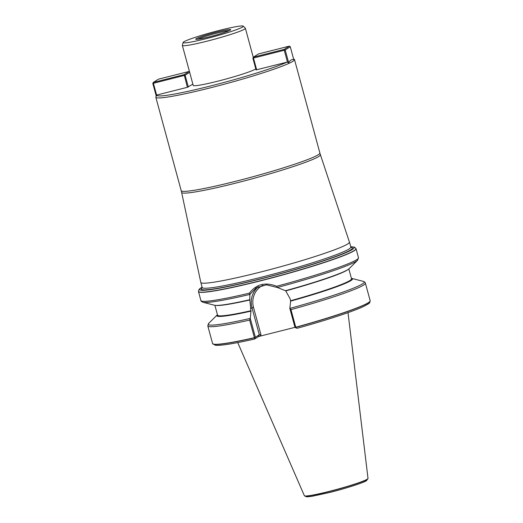 <?xml version="1.0" encoding="UTF-8"?>
<svg xmlns="http://www.w3.org/2000/svg" width="523" height="523" viewBox="0 0 523 523"><rect width="100%" height="100%" fill="white"/><g stroke="black" fill="none" stroke-linecap="round" stroke-linejoin="round"><path stroke-width="0.78" d="M183.115 42.487A31.19 2.327 164.8 0 1 219.673 30.321A31.19 2.327 164.8 0 1 243.254 26.15A31.19 2.327 164.8 0 1 213.822 36.662A31.19 2.327 164.8 0 1 183.115 42.487L182.357 45.318A32.661 2.438 -15.2 0 0 182.357 45.429L193.222 85.412A32.661 2.438 -15.2 0 0 222.34 80.012A32.661 2.438 -15.2 0 0 255.793 68.892M192.869 84.131L187.391 87.308L156.992 94.983A70.219 5.237 -15.2 0 0 210.194 86.073A70.219 5.237 -15.2 0 0 287.075 62.139L256.067 69.905L252.871 58.118L253.465 58.033L256.669 69.821M156.992 94.983L155.913 96.82A71.854 5.361 -15.2 0 0 155.828 97.258A71.854 5.361 -15.2 0 0 226.57 83.588A71.854 5.361 -15.2 0 0 294.501 59.583A71.854 5.361 -15.2 0 0 294.207 59.243L293.573 58.883M289.284 46.148L258.499 53.921L253.426 57.138L284.211 49.365L289.284 46.148L290.272 46.737L293.749 59.544C291.677 59.276 289.984 60.348 288.676 62.76L287.075 62.139M295.018 327.326L260.219 336.112L258.205 336.72L254.524 339.054C234.082 343.663 221.066 345.749 215.483 345.291L212.613 343.598A81.653 6.086 164.8 0 1 212.58 343.519L207.801 325.921A81.653 6.086 164.8 0 0 249.628 320.069L250.275 318.402L250.962 311.139A70.291 5.243 164.8 0 1 217.202 314.944A70.291 5.243 164.8 0 1 217.45 314.722M254.551 339.041L254.799 338.185L254.413 337.668A81.653 6.086 164.8 0 1 212.613 343.598M254.413 337.668L249.628 320.069M285.591 290.638L290.102 298.744L290.651 301.071L289.834 308.452L290.971 309.629A81.653 6.086 164.8 0 0 365.387 283.106L370.166 300.705A81.653 6.086 164.8 0 1 370.186 300.784A81.653 6.086 164.8 0 1 295.757 327.228L295.737 327.849L297.162 328.287C326.738 320.154 354.012 311.178 364.322 306.132C370.382 302.654 369.205 303.85 370.199 300.954A81.621 6.086 164.8 0 1 295.77 327.391M290.971 309.629L295.757 327.228M250.962 311.139L249.785 299.725A70.291 5.243 164.8 0 1 214.574 305.255L202.937 302.274A80.83 6.028 164.8 0 1 202.904 302.261M351.397 278.328A70.291 5.243 164.8 0 1 351.718 278.393A70.291 5.243 164.8 0 1 290.526 301.15M277.393 287.467A80.83 6.028 164.8 0 0 357.614 260.245L349.089 268.711A70.291 5.243 164.8 0 1 285.473 290.716L277.36 287.5L266.37 284.832L256.12 287.898L249.87 294.436L249.432 293.142C256.283 284.139 265.37 281.845 276.674 286.258L277.36 287.5M355.986 248.562L356.039 248.713A81.653 6.086 164.8 0 1 356.052 248.752A81.653 6.086 164.8 0 1 274.235 277.282A81.653 6.086 164.8 0 1 198.465 291.566A81.653 6.086 164.8 0 1 198.459 291.527L198.426 291.37A81.634 6.086 -15.2 0 0 278.811 275.876A81.634 6.086 -15.2 0 0 355.986 248.562L354.306 247.098L350.691 246.758M249.785 299.725L249.87 294.436M250.269 318.442L255.381 337.257L259.316 334.759L251.994 307.812L250.537 308.733M295.737 327.849L294.946 327.267L289.834 308.452M254.799 338.185L255.381 337.257M262.938 285.205A19.678 19.076 -122.4 0 0 253.498 307.328L260.964 334.798L259.316 334.759L258.205 336.72M349.416 242.071L320.396 154.703A71.899 5.361 -15.2 0 1 252.426 178.748A71.899 5.361 -15.2 0 1 181.625 192.405L200.812 282.446A76.999 5.74 -15.2 0 0 200.819 282.472A76.999 5.74 -15.2 0 0 276.628 267.822A76.999 5.74 -15.2 0 0 349.423 242.097A76.999 5.74 -15.2 0 0 349.416 242.071L351.077 247.556M229.12 30.7A17.148 1.281 -15.2 0 0 217.019 33.106A17.148 1.281 -15.2 0 0 197.609 39.264M216.967 32.034A18.128 1.353 164.8 0 1 230.682 29.778A18.128 1.353 164.8 0 1 213.567 35.721A18.128 1.353 164.8 0 1 195.792 39.251A18.128 1.353 164.8 0 1 216.967 32.034M182.357 45.429A32.661 2.438 -15.2 0 0 214.515 39.218A32.661 2.438 -15.2 0 0 245.392 28.301A32.661 2.438 -15.2 0 0 245.339 28.209L243.254 26.15M348.011 312.63L368.009 478.408A32.975 2.458 164.8 0 1 368.009 478.44A32.975 2.458 164.8 0 1 329.353 491.359A32.975 2.458 164.8 0 1 304.386 495.732A32.975 2.458 164.8 0 1 304.366 495.699L237.73 342.591M287.565 62.433L284.257 50.26L253.465 58.033L253.426 57.138L252.871 58.118M290.272 46.737L285.198 49.96L288.676 62.76M285.198 49.96L284.257 50.26L284.211 49.365L285.198 49.96M189.672 72.344L185.129 75.22L188.332 87.008M187.391 87.308L184.148 74.632L189.221 71.409L158.43 79.182L153.357 82.405L184.148 74.632L185.129 75.22L153.402 83.294L156.71 95.474M156.279 96.193L152.801 83.386L153.402 83.294L153.357 82.405L152.801 83.386M155.828 97.258L181.206 190.679A71.854 5.361 -15.2 0 0 251.955 177.009A71.854 5.361 -15.2 0 0 319.886 153.004L294.501 59.583M254.492 337.819A81.621 6.086 164.8 0 1 212.678 343.748M250.275 318.402A80.83 6.028 164.8 0 1 208.677 323.404L207.801 325.921M251.086 311.061A69.729 5.197 164.8 0 1 217.535 315.036M351.482 278.648A69.729 5.197 164.8 0 1 290.651 301.071M251.073 310.701A69.402 5.178 164.8 0 1 217.581 315.212L214.894 305.327M348.848 268.933L351.528 278.818A69.402 5.178 164.8 0 1 290.638 300.712M249.929 299.954A69.402 5.178 164.8 0 1 216.019 305.425M347.926 269.593A69.402 5.178 164.8 0 1 285.904 290.866M357.614 260.245L358.49 257.728A81.653 6.086 164.8 0 1 276.674 286.258M249.432 293.142A81.653 6.086 164.8 0 1 200.904 300.548L198.465 291.566M365.387 283.106C365.008 282.25 364.328 281.675 363.354 281.381A80.83 6.028 164.8 0 1 289.834 308.413M249.817 294.429A80.83 6.028 164.8 0 1 202.937 302.274C201.388 301.47 200.708 300.895 200.904 300.548M253.498 307.328L251.994 307.812A20.985 20.345 57.6 0 1 258.408 286.656M260.964 334.798L260.219 336.112M202.1 287.192A80.006 5.969 -15.2 0 0 278.393 274.327A80.006 5.969 -15.2 0 0 350.704 246.817M202.296 287.696A78.3 5.838 -15.2 0 0 278.36 274.202A78.3 5.838 -15.2 0 0 350.789 247.346M202.153 288.016L202.185 287.5A76.999 5.74 -15.2 0 0 277.994 272.856A76.999 5.74 -15.2 0 0 350.789 247.124M330.02 492.385A31.373 2.34 -15.2 0 0 366.44 479.807M329.405 491.509A32.923 2.458 164.8 0 1 304.478 495.869L306.811 496.85L311.826 496.347L329.993 492.398C347.089 488.155 365.041 482.095 366.486 480.637L368.002 478.61A32.923 2.458 164.8 0 1 329.405 491.509M217.202 314.944L208.677 323.404M358.49 257.728L356.052 248.752M351.718 278.393L363.354 281.381M198.426 291.37L199.139 289.252L202.087 287.134M200.819 282.472L202.185 287.5M181.625 192.405L181.206 190.679M320.396 154.703L319.886 153.004M245.392 28.301L253.289 57.373"/></g></svg>
